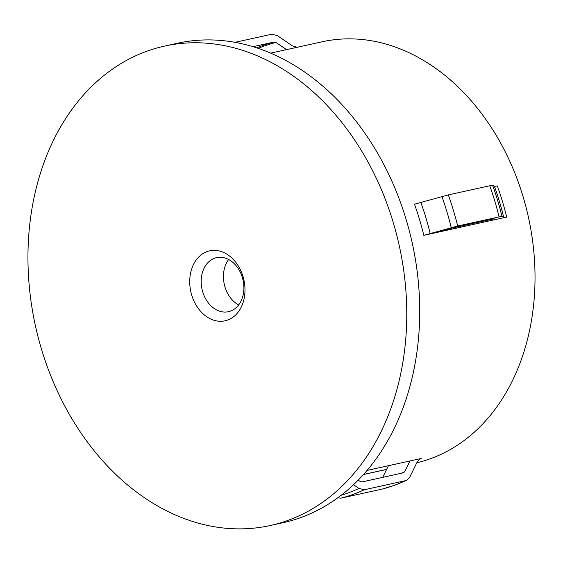 <?xml version="1.0" encoding="UTF-8"?>
<svg xmlns="http://www.w3.org/2000/svg" width="563" height="563" viewBox="0 0 563 563"><rect width="100%" height="100%" fill="white"/><g stroke="black" fill="none" stroke-linecap="round" stroke-linejoin="round"><path stroke-width="0.84" d="M243.019 276.567A35.821 27.186 77.6 0 1 227.628 320.058A35.821 27.186 77.6 0 1 191.694 295.061A35.821 27.186 77.6 0 1 207.085 251.577A35.821 27.186 77.6 0 1 243.019 276.567M202.701 291.824A27.678 21.007 -102.4 0 0 228.494 311.705A27.678 21.007 -102.4 0 0 242.364 277.531A27.678 21.007 -102.4 0 0 216.572 257.643A27.678 21.007 -102.4 0 0 202.701 291.824M238.67 304.928A27.678 21.007 77.6 0 1 224.968 286.912A27.678 21.007 77.6 0 1 228.662 259.515M495.426 219.549L506.644 217.079L503.737 217.473L501.992 216.509L499.092 216.903A234.067 177.626 -102.4 0 0 489.747 185.769L448.331 194.904L414.459 204.214A215.749 163.727 -102.4 0 1 423.798 235.341L495.426 219.549L494.208 218.873L493.244 219.007L451.822 228.142L435.016 232.871M416.796 462.765A215.749 163.727 -102.4 0 0 430.421 458.718A215.749 163.727 -102.4 0 0 525.969 206.959A215.749 163.727 -102.4 0 0 322.099 41.789L270.613 53.14M367.097 470.415L421.201 458.493L420.097 458.866L417.239 461.857L409.716 477.248L406.824 480.253L405.754 480.612L364.331 489.747L358.969 488.431L353.536 484.736M270.205 525.532L283.147 522.675A245.468 186.276 -102.4 0 0 300.698 517.601A245.468 186.276 -102.4 0 0 409.407 231.161A245.468 186.276 -102.4 0 0 177.451 43.252L164.509 46.103A245.468 186.276 -102.4 0 0 146.964 51.177A245.468 186.276 -102.4 0 0 38.256 337.617A245.468 186.276 -102.4 0 0 270.205 525.532A245.468 186.276 -102.4 0 0 287.749 520.451A245.468 186.276 -102.4 0 0 396.458 234.018A245.468 186.276 -102.4 0 0 164.509 46.103M358.216 480.155L360.207 481.506L361.995 481.942L403.777 472.688M403.418 472.814L404.734 471.688L409.984 460.963M406.824 480.253L394.888 485.172L382.425 489.022A234.067 177.626 -102.4 0 0 394.255 485.355A234.067 177.626 -102.4 0 0 405.754 480.612M337.687 497.889L341.002 498.149L382.425 489.022M286.588 49.678L275.954 42.45L274.167 42.014L252.928 46.694M382.734 477.368L388.435 465.714M499.092 216.903L457.67 226.03L423.798 235.341M506.644 217.079A215.749 163.727 -102.4 0 0 497.305 185.945L494.398 186.339L492.653 185.375L489.747 185.769M234.933 42.345L271.83 34.209L277.193 35.525L292.443 45.892L297.06 47.313M363.571 474.461L386.647 469.373M419.175 459.436A215.749 163.727 -102.4 0 0 421.201 458.493M401.159 473.307A225.116 170.835 -102.4 0 0 404.734 471.688M341.002 498.149A234.067 177.626 -102.4 0 0 352.832 494.49A234.067 177.626 -102.4 0 0 364.331 489.747M341.185 495.278A231.625 175.776 -102.4 0 0 347.47 493.181A231.625 175.776 -102.4 0 0 358.969 488.431M275.954 42.45A225.116 170.835 -102.4 0 0 258.199 48.39M430.209 233.68A218.198 165.578 -102.4 0 0 420.871 202.553M451.252 227.691A231.625 175.776 -102.4 0 0 441.913 196.564M457.67 226.03A234.067 177.626 -102.4 0 0 448.331 194.904M501.992 216.509A231.625 175.776 -102.4 0 0 492.653 185.375M503.737 217.473A218.198 165.578 -102.4 0 0 494.398 186.339M274.167 42.014A225.932 171.448 -102.4 0 0 256.629 47.862M386.619 469.436L363.508 474.525"/></g></svg>
